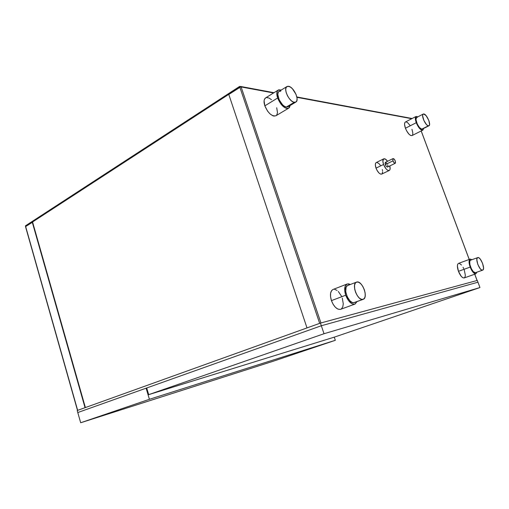 <?xml version="1.0" encoding="UTF-8"?>
<svg xmlns="http://www.w3.org/2000/svg" width="509" height="509" viewBox="0 0 509 509"><rect width="100%" height="100%" fill="white"/><g stroke="black" fill="none" stroke-linecap="round" stroke-linejoin="round"><path stroke-width="0.76" d="M477.964 282.215L477.302 280.44L477.964 282.215L321.325 325.747L320.428 323.094L477.302 280.44L320.428 323.094L321.325 325.747L77.788 412.538L77.209 410.502L320.428 323.094L77.209 410.502L80.676 422.756L273.511 361.135L335.323 340.305L149.411 399.291L80.676 422.756L273.511 361.135L335.323 340.305L334.248 337.149L335.323 340.305L149.411 399.291L80.676 422.756L77.788 412.538L321.325 325.747L324.023 333.726L148.685 394.64L146.7 387.979L321.325 325.747L477.964 282.215L321.325 325.747L146.7 387.979L148.685 394.64L334.782 336.983L479.962 287.553L477.964 282.215L479.962 287.553L324.023 333.726L321.325 325.747L477.964 282.215M146.707 388.011L146.102 388.195L149.411 399.291L146.102 388.195L146.707 388.011M324.023 333.726L148.685 394.64L334.782 336.983L479.962 287.553L324.023 333.726M387.693 164.731L387.96 166.386L387.381 167.028L386.293 166.284L385.338 164.579C386.07 166.278 386.834 167.079 387.623 166.984L395.239 163.294C394.462 163.383 393.705 162.575 392.967 160.863L385.338 164.579L385.059 163.274L385.415 162.333L385.338 164.579L392.967 160.863L393.018 158.611C393.801 158.522 394.558 159.33 395.296 161.041L395.245 163.294M381.68 174.11L380.522 174.065L379.129 173.136L377.061 170.426L376.017 168.148C377.837 172.366 379.739 174.345 381.731 174.084L389.258 170.477C387.292 170.719 385.389 168.714 383.557 164.464L376.017 168.148L375.337 164.891L375.578 163.319L376.246 162.549C375.127 163.338 375.05 165.196 376.017 168.148L383.557 164.464L385.956 168.733L387.381 170.076L388.952 170.572L389.799 169.955L390.104 168.963L389.786 165.934C390.39 168.358 390.218 169.872 389.258 170.477M428.362 125.844L421.706 129.197L428.362 125.844C425.454 125.64 420.816 114.9 423.259 114.041L423.902 113.978C426.841 114.309 431.384 124.915 428.953 125.774L427.789 125.64L426.485 124.578L423.902 120.563L422.61 115.721L422.884 114.417L423.647 113.952L426.116 115.664L428.807 120.41L429.596 124.444L429.214 125.577L428.362 125.844M348.118 285.39L346.922 286.033L346.082 287.369L345.726 291.625L347.202 296.722L350.007 300.895L352.139 302.422L353.647 302.721L362.936 299.407C357.56 301.226 351.045 283.666 356.504 282.113L356.873 282.005C362.306 280.459 368.631 297.771 363.178 299.337L354.582 302.48M294.234 102.315L286.325 107.049L287.948 106.795L286.325 107.049L294.234 102.315C289.176 101.838 282.953 88.426 286.923 86.543L288.654 86.307C293.782 87.001 299.807 100.216 295.844 102.08L293.738 102.194L291.562 100.954L289.36 98.689L287.464 95.737L286.179 92.562L285.708 89.654L286.109 87.478L287.738 86.263L290.219 86.944L292.427 88.751L296.06 94.451L297.046 98.199L296.893 100.591L295.907 102.042L294.234 102.315M482.577 270.171L475.381 272.722L482.577 270.171C479.72 271.227 474.732 258.298 477.709 257.592L477.836 257.554C480.725 256.644 485.631 269.42 482.659 270.145L481.489 269.91L480.197 268.72L477.805 264.394L476.831 259.755L477.098 258.222L477.836 257.554L478.931 257.847L480.216 259.049L482.57 263.331L483.55 267.925L483.302 269.471L482.577 270.171M275.954 115.747L274.02 116.077L272.805 115.734L270.177 114.029L267.632 111.21L264.833 105.859C268.16 113.303 271.863 116.599 275.948 115.753L288.705 108.156C284.684 108.951 280.987 105.573 277.615 98.027L264.833 105.859L264.088 100.846L264.356 99.567L265.59 97.919M278.264 90.048L281.273 90.042L278.747 89.819L277.297 91.149L276.788 93.707L277.615 98.027C276.349 94.006 276.565 91.346 278.264 90.048L265.583 97.919C263.847 99.236 263.598 101.883 264.833 105.859L277.615 98.027L281.051 104.262L284.964 107.774L286.809 108.455L288.368 108.328L289.5 107.405L290.162 105.471L288.705 108.156M340.368 309.402L338.033 309.16L335.507 307.404L333.185 304.407L331.435 300.622C334.019 306.94 337.092 309.841 340.648 309.313L354.907 304.102C351.407 304.592 348.341 301.633 345.706 295.226L331.435 300.622L330.532 296.645L330.608 293.108L331.652 290.544L333.051 289.475M347.138 284.003L350.389 284.474L348.703 283.85L347.081 284.022L345.185 286.192L344.682 290.245L345.706 295.226C343.976 289.341 344.453 285.6 347.138 284.003L333.026 289.481C330.284 291.097 329.749 294.806 331.435 300.622L345.706 295.226L348.601 300.724L351.7 303.599L353.526 304.248L355.136 304.007L357.013 301.602L354.907 304.102M464.278 269.98L465.347 275.318L465.003 277.131L464.106 277.971L462.783 277.691L461.243 276.33L458.45 271.329C460.352 275.872 462.267 278.079 464.208 277.939L475.89 273.804C474 273.925 472.085 271.685 470.163 267.091L458.45 271.329L457.387 265.933L457.756 264.139L458.526 263.388M470.119 259.126L471.977 259.698L470.278 259.075L469.247 260.226L469.107 262.86L470.163 267.091C468.706 262.739 468.694 260.086 470.119 259.126L458.514 263.395C457.05 264.368 457.025 267.015 458.45 271.329L470.163 267.091L471.811 270.527L474.127 273.295L475.794 273.836L476.895 272.2L475.89 273.804M412.016 135.566L410.598 135.445L409.039 134.242L406.672 130.947L405.431 128.249C407.652 133.339 409.84 135.776 412.01 135.572L422.801 130.151C420.682 130.323 418.5 127.848 416.26 122.707L405.431 128.249L404.566 124.495L404.776 122.745L405.399 121.995C404.273 122.822 404.292 124.909 405.431 128.249L416.26 122.707C415.096 119.335 415.051 117.248 416.133 116.44L417.908 116.809L416.076 116.466L415.369 117.948L415.643 120.703L417.157 124.769L419.467 128.325L421.42 130.005L422.909 130.088L423.59 128.478L422.801 130.151M387.572 161.277L385.319 159.069L383.601 158.935L382.857 161.194L383.557 164.464C382.577 161.499 382.634 159.629 383.729 158.859C384.798 158.477 386.076 159.285 387.572 161.277M385.447 162.32L387.018 163.408M320.937 322.954L241.113 86.937L240.305 86.473L273.549 92.975L241.113 86.937L320.937 322.954L477.067 280.504L474.719 274.217L477.067 280.504L320.683 323.03M469.203 259.456L421.185 130.966L469.203 259.456M411.743 118.705L296.919 97.327L411.743 118.705M266.576 97.563L268.898 97.97L271.507 99.713M276.724 107.749L277.494 112.686L276.756 114.989L276.037 115.696M459.303 263.369L461.529 265.043M463.031 267.257L463.699 268.58M406.176 121.905L407.62 122.644L410.012 125.411M411.966 129.292L412.837 133.008L412.653 134.77M334.61 289.316L337.073 290.397M338.307 291.453L341.514 296.206M342.277 298.115L343.289 303.848L342.767 306.959L341.354 308.944M376.889 162.435L378.893 163.535L380.293 165.202M382.323 169.612L382.552 170.7M382.647 171.698L382.113 173.798M319.996 323.253L307.003 327.917L319.665 323.368L239.879 87.268L319.665 323.368M77.508 410.4L85.048 407.684L77.527 410.388M477.111 280.497L474.757 274.211M240.464 86.975L239.599 86.435L240.089 86.975L25.934 226.295L25.45 225.831L25.558 226.206L239.764 86.912L239.599 86.435L25.45 225.831L239.599 86.435L240.172 86.536L240.547 86.982L228.802 94.464L307.003 327.917L228.802 94.464L240.534 86.988M25.52 226.62L32.608 222.166L85.378 407.563L32.608 222.166L32.264 222.178L85.048 407.684L32.264 222.178L25.635 226.486L77.648 410.343L25.647 226.702M477.709 257.592L470.462 260.258L469.724 261.518L469.877 264.54L471.385 268.809L473.313 271.672L475.381 272.722C472.479 273.797 467.529 260.945 470.558 260.22L470.691 260.182M288.336 106.496L288.838 105.764M280.815 91.149L279.097 91.385M279.072 91.404L278.238 92.345L277.812 94.521L279.155 99.77L282.514 104.708L284.2 106.127L286.325 107.049C281.222 106.623 275.051 93.325 279.072 91.404L286.923 86.543M356.504 282.113L347.742 285.498C342.226 287.082 348.659 304.497 354.099 302.651L363.171 299.337M356.873 282.005L358.82 282.317L360.913 283.888L362.847 286.478L364.336 289.704L365.157 293.076L365.182 296.104L364.673 297.873L363.356 299.26L361.505 299.349L359.392 298.109L357.35 295.723L355.689 292.554L354.678 289.106L354.55 285.212L355.371 283.017L356.873 282.005M422.394 129.07L422.718 128.707M417.291 117.388L416.795 117.401M416.591 117.49L415.98 119.583L417.234 123.967L419.473 127.562L421.706 129.197C418.767 129.019 414.161 118.343 416.636 117.464L423.259 114.048M395.296 161.041L394.055 159.024L392.884 158.719L392.967 160.863L394.214 162.886L395.003 163.338L395.506 162.982L395.296 161.041M428.953 125.774L422.311 129.121M295.844 102.08L287.948 106.795M482.659 270.145L475.463 272.697M412.125 118.508L296.849 96.965M274.001 92.695L240.732 86.479M421.217 130.947L469.234 259.444M25.52 226.613L77.502 410.394M405.387 122.001L416.127 116.44M376.24 162.556L383.729 158.859M385.408 162.339L393.018 158.611"/></g></svg>
